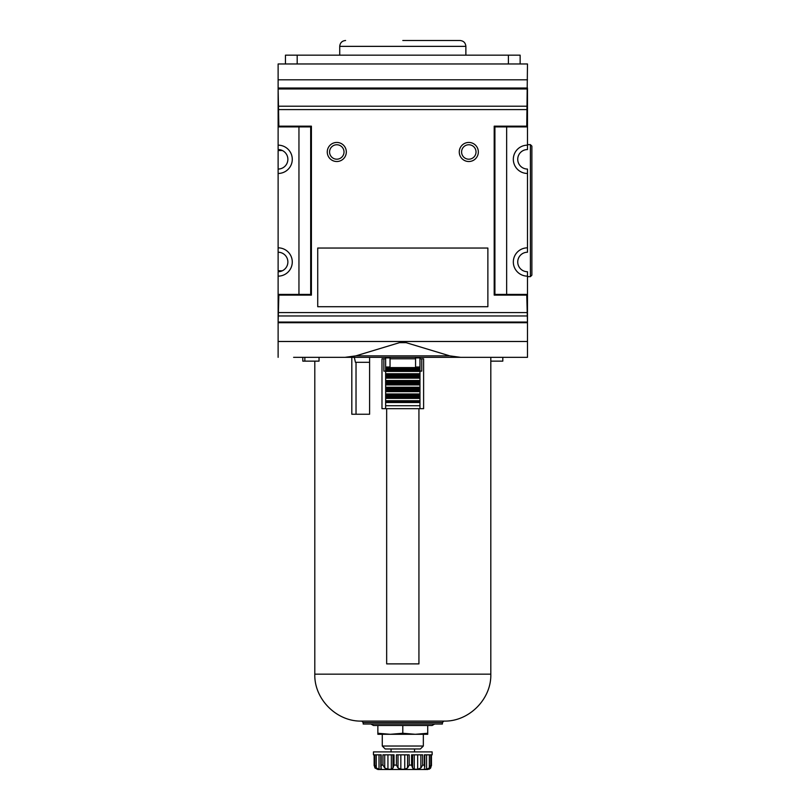 <?xml version="1.0" encoding="UTF-8"?>
<svg xmlns="http://www.w3.org/2000/svg" width="810" height="810" viewBox="0 0 810 810"><rect width="100%" height="100%" fill="white"/><g stroke="black" fill="none" stroke-linecap="round" stroke-linejoin="round"><path stroke-width="1.21" d="M345.05 357.332L355.833 355.863L399.502 342.66L406.093 342.66L449.763 355.863L460.556 357.332L293.605 357.332M527.482 79.805L278.124 79.805L278.124 63.97L527.482 63.97L526.763 126.178L494.201 126.178L494.201 295.123L494.91 294.405L527.482 294.405L527.482 357.332L511.991 357.332M527.482 322.714L278.124 322.714L278.124 357.332M526.763 126.178L527.482 126.897L527.482 145.162A14.155 14.155 0 0 0 513.327 159.307A14.155 14.155 0 0 0 527.482 173.461L527.482 247.84A14.155 14.155 0 0 0 513.327 261.984A14.155 14.155 0 0 0 527.482 276.139L527.482 294.405L526.763 295.123L527.482 322.421L278.124 322.421L278.842 295.123L311.404 295.123L311.404 126.178L278.842 126.178L278.124 88.614L278.124 149.556A9.75 9.75 0 0 1 287.874 159.307A9.75 9.75 0 0 1 278.124 169.057L278.124 252.234A9.75 9.75 0 0 1 287.874 261.984A9.75 9.75 0 0 1 278.124 271.735L278.124 294.405L310.686 294.405L310.686 126.897L278.124 126.897L278.842 126.178M494.201 295.123L526.763 295.123M494.201 126.178L494.91 126.897L494.91 294.405M527.482 88.027L278.124 88.027L278.124 88.614L527.482 88.614L527.482 126.897L494.91 126.897M527.118 322.056L278.478 322.056M329.579 151.976A7.209 7.209 0 0 1 340.402 145.729A7.209 7.209 0 0 1 340.402 158.223A7.209 7.209 0 0 1 329.579 151.976M527.118 88.968L278.478 88.968M527.118 315.961L278.478 315.961M526.763 312.579L278.842 312.579M526.763 109.603L278.842 109.603M459.27 151.976A9.538 9.538 0 0 1 473.577 143.724A9.538 9.538 0 0 1 473.577 160.238A9.538 9.538 0 0 1 459.27 151.976M327.26 151.976A9.538 9.538 0 0 1 341.557 143.724A9.538 9.538 0 0 1 341.557 160.238A9.538 9.538 0 0 1 327.26 151.976M487.873 248.042L317.723 248.042L317.723 306.707L487.873 306.707L487.873 248.042M527.118 106.211L278.478 106.211M278.842 295.123L278.124 294.405L278.124 322.714M278.124 79.805L278.124 88.027M527.482 357.332L460.556 357.332M278.124 247.84A14.155 14.155 0 0 1 292.278 261.984A14.155 14.155 0 0 1 278.124 276.139M278.124 145.162A14.155 14.155 0 0 1 292.278 159.307A14.155 14.155 0 0 1 278.124 173.461M527.482 247.84L527.482 252.234A9.75 9.75 0 0 0 517.732 261.984A9.75 9.75 0 0 0 527.482 271.735L527.482 276.139M527.482 173.461L527.482 169.057A9.75 9.75 0 0 1 517.732 159.307A9.75 9.75 0 0 1 527.482 149.556L527.482 145.162M298.951 126.897L298.951 294.405M311.404 126.178L310.686 126.897M311.404 295.123L310.686 294.405M506.645 294.405L506.645 126.897M461.589 151.976A7.209 7.209 0 0 1 472.412 145.729A7.209 7.209 0 0 1 472.412 158.223A7.209 7.209 0 0 1 461.589 151.976M531.876 149.668L531.876 271.633M530.408 276.656L530.408 144.646L531.876 146.114L531.876 275.187L530.408 276.656L527.482 276.656M282.315 150.508L278.124 150.508L278.124 169.057M278.124 252.234L278.124 270.783L282.315 270.783M520.141 63.97L520.141 55.171L285.454 55.171L285.454 63.97M402.803 40.5L460.009 40.5L402.803 40.5M356.025 362.313L356.025 414.244M369.593 362.313L355.428 362.313L354.355 357.453M351.813 357.332L351.813 414.244L369.593 414.244L369.593 357.332M302.788 357.332L302.788 361.138L319.039 361.138L319.039 357.332M304.854 357.332L304.854 361.138M490.809 361.138L502.808 361.138L502.808 357.332M386.664 408.665L386.664 663.886L418.932 663.886L418.932 408.665M419.965 401.335L385.641 401.335L385.641 400.748L419.965 400.748L419.965 408.665L381.986 408.665L381.986 358.8L385.641 358.8M419.965 358.8L423.61 358.8L423.61 408.665L419.965 408.665M419.965 371.122L421.747 371.122L421.747 358.8M385.641 371.122L383.849 371.122L383.849 358.8M427.731 733.263L415.267 734.295L377.865 734.295L377.865 733.263L390.329 734.295L402.803 733.263L415.267 734.295L427.731 734.295L427.731 725.497L432.135 725.497L373.461 725.497L370.919 724.029M442.402 722.56L442.402 724.029L363.194 724.029L363.194 722.56L361.726 721.092L443.87 721.092L442.402 722.56L363.194 722.56M377.865 733.263L377.865 725.497L402.803 725.497L402.803 733.263M382.269 746.03L423.336 746.03L420.4 748.966L385.195 748.966L382.269 746.03L382.269 734.295M429.118 769.247L430.687 767.951L427.731 769.5L377.865 769.5L374.919 767.951L374.169 765.096L374.919 767.951M430.677 767.961L430.1 768.558M431.436 754.829L431.467 765.642L431.436 754.829L432.135 754.829L432.135 751.903L373.461 751.903L373.461 754.829L374.169 754.829L374.129 765.642L374.807 765.096L376.265 767.951L379.019 769.247L380.983 769.247L381.196 765.096L382.948 765.096L384.72 767.951L387.939 769.247L391.331 769.247L392.992 767.951L392.992 754.829L392.992 767.809M429.341 754.829L429.341 767.951L430.788 765.096L431.436 765.096L430.687 767.951M429.341 767.951L426.587 769.247L424.116 769.004M424.622 767.809L424.399 765.096L422.648 765.096L420.876 767.951L417.666 769.247L414.264 769.247L412.604 768.062M422.648 765.096L422.648 754.829L411.581 754.829L411.581 765.096L412.604 767.951L412.614 754.829L412.604 767.809M407.572 754.829L407.572 767.951L409.192 765.096L411.581 765.096M407.572 767.951L404.757 769.247L400.839 769.247L398.024 767.951L396.414 765.096L394.014 765.096L392.992 768.052M381.399 769.176L380.983 767.809M374.807 765.096L374.807 754.829L381.196 754.829L381.196 765.096M382.948 765.096L382.948 754.829L394.014 754.829L394.014 765.096M396.414 765.096L396.414 754.829L409.192 754.829L409.192 765.096M424.399 765.096L424.399 754.829L430.788 754.829L430.788 765.096M419.965 374.341L385.641 374.341L385.641 367.598L419.965 367.598L419.965 400.748M419.965 357.332L419.965 367.598M385.641 367.598L385.641 357.919L390.035 357.919L390.035 357.332M390.035 367.598L390.035 357.919M385.641 401.335L385.641 408.665M385.641 357.332L385.641 357.919M415.56 367.598L415.56 357.919L419.965 357.919M415.56 357.332L415.56 357.919M385.641 370.828L419.965 370.828M385.641 374.341L385.641 375.516L419.965 375.516M385.641 375.516L385.641 377.571L419.965 377.571M419.965 381.095L385.641 381.095L385.641 377.571M385.641 381.095L385.641 382.269L419.965 382.269M385.641 382.269L385.641 384.315L419.965 384.315M419.965 387.838L385.641 387.838L385.641 384.315M385.641 387.838L385.641 389.013L419.965 389.013M385.641 389.013L385.641 391.068L419.965 391.068M419.965 394.581L385.641 394.581L385.641 391.068M385.641 394.581L385.641 395.756L419.965 395.756M385.641 395.756L385.641 397.811L419.965 397.811M385.641 400.748L385.641 397.811M355.833 355.863L449.763 355.863M527.482 341.486L278.124 341.486M297.189 55.171L297.189 63.97M508.407 55.171L508.407 63.97M465.871 55.171L465.871 46.362L339.724 46.362C340.078 42.809 342.033 40.844 345.597 40.5M443.87 721.092C468.838 721.831 491.538 699.131 490.809 674.163L314.796 674.163C314.057 699.131 336.757 721.831 361.726 721.092M426.587 754.829L426.587 769.247M420.876 754.829L420.876 767.951M417.666 754.829L417.666 769.247M414.264 754.829L414.264 769.247M404.757 754.829L404.757 769.247M400.839 754.829L400.839 769.247M398.024 754.829L398.024 767.951M391.331 754.829L391.331 769.247M387.939 754.829L387.939 769.247M384.72 754.829L384.72 767.951M379.019 754.829L379.019 769.247M376.265 754.829L376.265 767.951M374.169 754.829L374.169 765.096M385.641 368.773L419.965 368.773M390.035 358.8L415.56 358.8M385.641 367.011L390.035 367.011M419.965 405.729L385.641 405.729M419.965 402.509L385.641 402.509M385.641 369.654L419.965 369.654M385.641 371.405L419.965 371.405M385.641 373.754L419.965 373.754M385.641 376.397L419.965 376.397M385.641 378.159L419.965 378.159M385.641 380.508L419.965 380.508M385.641 383.14L419.965 383.14M385.641 384.902L419.965 384.902M385.641 387.251L419.965 387.251M385.641 389.893L419.965 389.893M385.641 391.655L419.965 391.655M385.641 393.994L419.965 393.994M385.641 396.637L419.965 396.637M385.641 398.399L419.965 398.399M415.56 367.011L419.965 367.011M530.408 144.646L527.482 144.646M465.871 46.362C465.527 42.809 463.573 40.844 460.009 40.5M339.724 55.171L339.724 46.362M434.676 724.029L432.135 725.497M490.809 674.163L490.809 357.332M314.796 674.163L314.796 361.138M423.336 746.03L423.336 734.295M424.784 766.817L424.784 754.829M380.811 766.817L380.811 754.829M414.538 751.903L414.538 748.966M391.068 751.903L391.068 748.966M374.129 765.642L374.129 754.829"/></g></svg>
